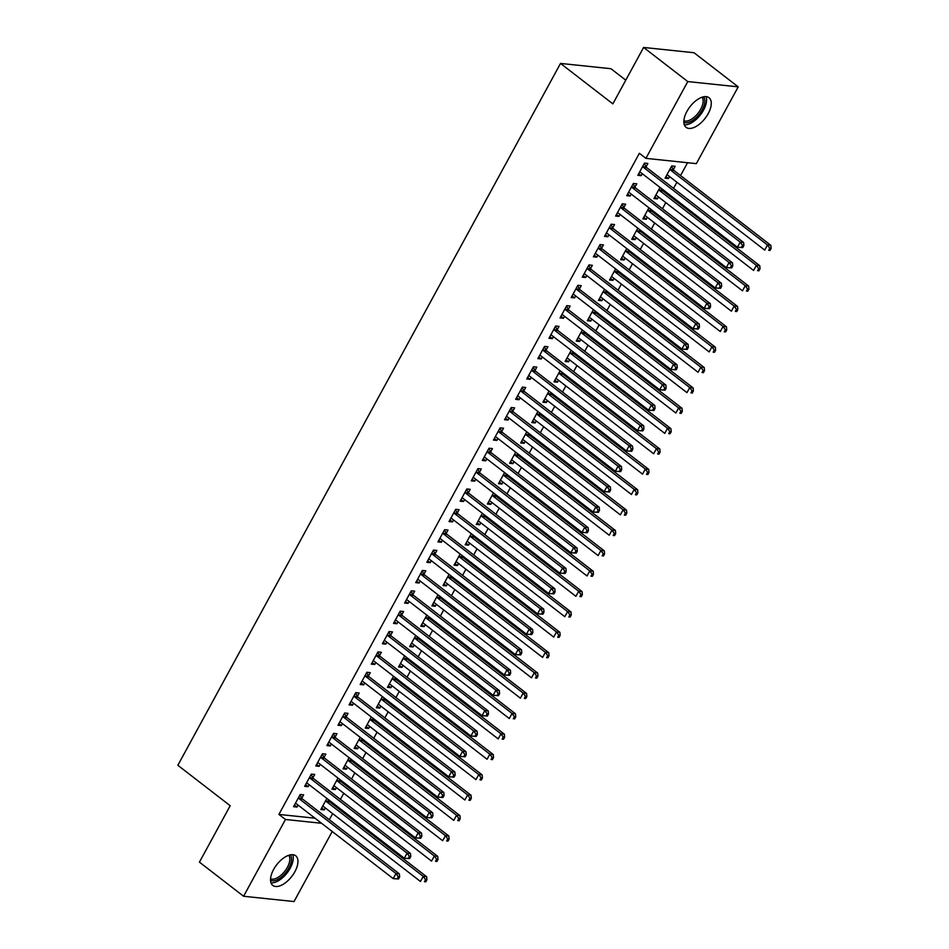 <?xml version="1.0" encoding="UTF-8"?>
<svg xmlns="http://www.w3.org/2000/svg" width="949" height="949" viewBox="0 0 949 949"><rect width="100%" height="100%" fill="white"/><g stroke="black" fill="none" stroke-linecap="round" stroke-linejoin="round"><path stroke-width="1.42" d="M273.609 869.486A18.731 9.537 -52.3 0 1 295.697 855.773A18.731 9.537 -52.3 0 1 294.878 871.716A18.731 9.537 -52.3 0 1 272.79 885.417A18.731 9.537 -52.3 0 1 273.609 869.486M686.922 111.413A18.731 9.537 -52.3 0 1 709.01 97.7A18.731 9.537 -52.3 0 1 708.191 113.643A18.731 9.537 -52.3 0 1 686.103 127.344A18.731 9.537 -52.3 0 1 686.922 111.413M329.267 819.699L332.66 813.637M336.302 806.935L336.776 806.069M340.43 799.378L343.763 793.269M347.405 786.567L347.88 785.701M351.533 779.01L354.867 772.901M358.52 766.199L358.983 765.345M362.637 758.642L365.97 752.533M369.624 745.843L370.086 744.977M373.74 738.275L377.073 732.165M380.727 725.475L381.201 724.609M384.843 717.907L388.177 711.797M391.83 705.107L392.305 704.241M395.947 697.539L399.28 691.43M402.934 684.739L403.408 683.873M407.05 677.183L410.383 671.062M414.037 664.371L414.511 663.505M418.165 656.815L421.498 650.694M425.14 644.003L425.615 643.137M429.268 636.447L432.602 630.326M436.243 623.635L436.718 622.769M440.372 616.079L443.705 609.958M447.347 603.267L447.821 602.401M451.475 595.711L454.808 589.59M458.462 582.9L458.925 582.034M462.578 575.343L465.912 569.222M469.565 562.532L470.028 561.666M473.681 554.975L477.015 548.854M480.668 542.164L481.143 541.298M484.785 534.607L488.118 528.486M491.772 521.796L492.246 520.93M495.888 514.239L499.221 508.118M502.875 501.428L503.35 500.562M506.991 493.871L510.325 487.75M513.978 481.06L514.453 480.194M518.095 473.504L521.44 467.382M525.082 460.692L525.556 459.826M529.21 453.136L532.543 447.026M536.185 440.324L536.659 439.458M540.313 432.768L543.647 426.659M547.288 419.956L547.763 419.09M551.416 412.4L554.75 406.291M558.403 399.588L558.866 398.722M562.52 392.032L565.853 385.923M569.507 379.22L569.969 378.366M573.623 371.664L576.956 365.555M580.61 358.864L581.085 357.998M584.726 351.296L588.06 345.187M591.713 338.496L592.188 337.63M595.83 330.928L599.163 324.819M602.817 318.129L603.291 317.263M606.933 310.56L610.266 304.451M613.92 297.761L614.394 296.895M618.036 290.204L621.381 284.083M625.023 277.393L625.498 276.527M629.151 269.836L632.485 263.715M636.127 257.025L636.601 256.159M640.255 249.468L643.588 243.347M647.23 236.657L647.704 235.791M651.358 229.1L654.691 222.979M658.345 216.289L658.808 215.423M662.461 208.733L665.795 202.612M669.448 195.921L669.911 195.055M673.565 188.365L676.898 182.244M680.552 175.553L687.551 162.718M329.339 819.711L335.863 824.8M332.221 831.502L294.024 901.55L243.596 896.259L285.459 819.485L321.557 823.269M625.771 80.167L610.942 68.708L560.515 63.429L177.854 765.285L230.192 805.725L199.432 862.143L243.596 896.259M560.515 63.429L612.852 103.868L643.612 47.45L694.039 52.741L738.203 86.857L696.341 163.643L645.913 158.353L687.776 81.567L738.203 86.857M340.537 780.031L340.205 780.624M336.409 787.587L335.341 789.544L331.936 789.188L337.998 778.073M312.945 777.765L314.748 774.467L311.343 774.111L304.676 786.33L308.081 786.697L309.149 784.728M362.743 739.295L362.411 739.888M358.615 746.851L357.548 748.82L354.143 748.453L360.205 737.337M335.151 737.029L336.954 733.731L333.55 733.375L326.883 745.606L330.288 745.961L331.367 743.992M384.95 698.559L384.63 699.152M380.834 706.115L379.754 708.084L376.35 707.729L382.411 696.602M357.37 696.305L359.161 693.007L355.756 692.64L349.09 704.87L352.506 705.226L353.574 703.256M407.157 657.823L406.836 658.416M403.04 665.379L401.973 667.349L398.556 666.993L404.63 655.866M379.576 655.569L381.368 652.271L377.963 651.916L371.308 664.134L374.713 664.49L375.78 662.521M429.375 617.087L429.043 617.692M425.247 624.644L424.179 626.613L420.775 626.257L426.836 615.13M401.783 614.833L403.586 611.536L400.17 611.18L393.515 623.398L396.919 623.754L397.987 621.785M451.582 576.351L451.249 576.956M447.454 583.908L446.386 585.877L442.981 585.521L449.043 574.394M423.989 574.098L425.793 570.8L422.388 570.444L415.721 582.662L419.126 583.018L420.193 581.061M473.788 535.616L473.456 536.221M469.672 543.184L468.592 545.141L465.188 544.785L471.25 533.658M446.208 533.362L447.999 530.064L444.595 529.708L437.928 541.926L441.332 542.282L442.412 540.325M495.995 494.88L495.675 495.485M491.879 502.448L490.811 504.405L487.395 504.049L493.468 492.922M468.415 492.626L470.206 489.328L466.801 488.972L460.135 501.191L463.551 501.547L464.619 499.589M518.201 454.156L517.881 454.749M514.085 461.712L513.018 463.67L509.613 463.314L515.675 452.199M490.621 451.89L492.424 448.592L489.008 448.236L482.353 460.455L485.758 460.811L486.825 458.853M540.42 413.42L540.088 414.013M536.292 420.976L535.224 422.934L531.82 422.578L537.881 411.463M512.828 411.154L514.631 407.856L511.226 407.501L504.56 419.719L507.964 420.075L509.032 418.118M562.627 372.684L562.294 373.277M558.498 380.241L557.431 382.198L554.026 381.842L560.088 370.727M535.034 370.418L536.837 367.121L533.433 366.765L526.766 378.983L530.171 379.351L531.25 377.382M584.833 331.948L584.513 332.541M580.717 339.505L579.637 341.474L576.233 341.106L582.295 329.991M557.253 329.683L559.044 326.397L555.639 326.029L548.973 338.259L552.389 338.615L553.457 336.646M607.04 291.213L606.719 291.806M602.923 298.769L601.856 300.738L598.439 300.382L604.513 289.255M579.459 288.959L581.251 285.661L577.846 285.305L571.191 297.523L574.596 297.879L575.663 295.91M629.258 250.477L628.926 251.07M625.13 258.033L624.062 260.002L620.658 259.646L626.72 248.519M601.666 248.223L603.469 244.925L600.053 244.569L593.398 256.788L596.802 257.143L597.87 255.174M651.465 209.741L651.133 210.346M647.337 217.297L646.269 219.266L642.864 218.911L648.926 207.784M623.873 207.487L625.676 204.189L622.271 203.833L615.604 216.052L619.009 216.408L620.077 214.438M673.339 169.61L675.142 166.312L671.738 165.956L665.071 178.175L668.476 178.531L669.555 176.561M646.091 166.751L647.882 163.453L644.478 163.098L637.811 175.316L641.216 175.672L642.295 173.714M645.913 158.353L639.365 153.299L278.911 814.42L315.021 818.204M634.976 187.119L636.779 183.821L633.374 183.465L626.708 195.684L630.112 196.04L631.192 194.082M662.568 189.373L662.236 189.978M658.44 196.929L657.372 198.899L653.968 198.543L660.029 187.416M612.769 227.855L614.572 224.557L611.168 224.201L604.501 236.42L607.906 236.775L608.973 234.806M640.361 230.109L640.029 230.714M636.233 237.665L635.166 239.634L631.761 239.278L637.823 228.151M590.563 268.591L592.366 265.293L588.949 264.937L582.295 277.155L585.699 277.511L586.767 275.542M618.143 270.845L617.823 271.438M614.027 278.401L612.959 280.37L609.555 280.014L615.616 268.887M568.356 309.315L570.147 306.029L566.743 305.661L560.076 317.891L563.492 318.247L564.56 316.278M595.936 311.58L595.616 312.174M591.82 319.137L590.753 321.106L587.336 320.738L593.41 309.623M546.149 350.051L547.941 346.753L544.536 346.397L537.869 358.627L541.274 358.983L542.354 357.014M573.73 352.316L573.398 352.909M569.614 359.873L568.534 361.83L565.13 361.474L571.191 350.359M523.931 390.786L525.734 387.489L522.33 387.133L515.663 399.351L519.067 399.719L520.135 397.75M551.523 393.052L551.191 393.645M547.395 400.608L546.327 402.566L542.923 402.21L548.985 391.095M501.724 431.522L503.528 428.224L500.111 427.869L493.456 440.087L496.861 440.443L497.928 438.485M529.317 433.788L528.984 434.381M525.188 441.344L524.121 443.302L520.716 442.946L526.778 431.831M479.518 472.258L481.309 468.96L477.905 468.604L471.25 480.823L474.654 481.179L475.722 479.221M507.098 474.524L506.778 475.117M502.982 482.08L501.914 484.037L498.498 483.682L504.571 472.555M457.311 512.994L459.102 509.696L455.698 509.34L449.031 521.559L452.448 521.914L453.515 519.957M484.892 515.248L484.571 515.853M480.775 522.816L479.696 524.773L476.291 524.417L482.353 513.29M435.093 553.73L436.896 550.432L433.491 550.076L426.825 562.294L430.229 562.65L431.309 560.693M462.685 555.984L462.353 556.588M458.557 563.54L457.489 565.509L454.085 565.153L460.146 554.026M412.886 594.465L414.689 591.168L411.285 590.812L404.618 603.03L408.023 603.386L409.09 601.429M440.478 596.719L440.146 597.324M436.35 604.276L435.283 606.245L431.878 605.889L437.94 594.762M390.68 635.201L392.483 631.904L389.066 631.548L382.411 643.766L385.816 644.122L386.884 642.153M418.26 637.455L417.94 638.06M414.144 645.012L413.076 646.981L409.671 646.625L415.733 635.498M368.473 675.937L370.264 672.639L366.86 672.283L360.193 684.502L363.609 684.858L364.677 682.889M396.053 678.191L395.733 678.784M391.937 685.747L390.869 687.717L387.453 687.361L393.527 676.234M346.266 716.661L348.058 713.375L344.653 713.007L337.986 725.238L341.391 725.594L342.47 723.624M373.847 718.927L373.515 719.52M369.73 726.483L368.651 728.452L365.246 728.085L371.308 716.97M324.048 757.397L325.851 754.099L322.446 753.743L315.78 765.962L319.184 766.329L320.252 764.36M351.64 759.663L351.308 760.256M347.512 767.219L346.444 769.176L343.04 768.82L349.102 757.705M301.841 798.133L303.644 794.835L300.228 794.479L293.573 806.697L296.978 807.065L298.045 805.096M329.433 800.398L329.101 800.992M325.305 807.955L324.238 809.912L320.833 809.556L326.895 798.441M643.612 47.45L687.776 81.567M278.911 814.42L285.459 819.485M638.689 173.714L641.216 175.672M665.949 176.573L668.476 178.531M627.586 194.082L630.112 196.04M654.846 196.941L657.372 198.899M616.482 214.45L619.009 216.408M643.73 217.309L646.269 219.266M605.367 234.818L607.906 236.775M632.627 237.677L635.166 239.634M594.264 255.186L596.802 257.143M621.524 258.045L624.062 260.002M583.161 275.554L585.699 277.511M610.421 278.413L612.959 280.37M572.057 295.922L574.596 297.879M599.317 298.781L601.856 300.738M560.954 316.29L563.492 318.247M588.214 319.149L590.753 321.106M549.851 336.658L552.389 338.615M577.111 339.505L579.637 341.474M538.747 357.026L541.274 358.983M566.007 359.873L568.534 361.83M527.644 377.382L530.171 379.351M554.904 380.241L557.431 382.198M516.541 397.75L519.067 399.719M543.789 400.608L546.327 402.566M505.426 418.118L507.964 420.075M532.686 420.976L535.224 422.934M494.322 438.485L496.861 440.443M521.582 441.344L524.121 443.302M483.219 458.853L485.758 460.811M510.479 461.712L513.018 463.67M472.116 479.221L474.654 481.179M499.376 482.08L501.914 484.037M461.012 499.589L463.551 501.547M488.272 502.448L490.811 504.405M449.909 519.957L452.448 521.914M477.169 522.816L479.696 524.773M438.806 540.325L441.332 542.282M466.066 543.184L468.592 545.141M427.702 560.693L430.229 562.65M454.962 563.552L457.489 565.509M416.599 581.061L419.126 583.018M443.847 583.92L446.386 585.877M405.484 601.429L408.023 603.386M432.744 604.288L435.283 606.245M394.381 621.797L396.919 623.754M421.641 624.656L424.179 626.613M383.277 642.165L385.816 644.122M410.537 645.023L413.076 646.981M372.174 662.532L374.713 664.49M399.434 665.391L401.973 667.349M361.071 682.9L363.609 684.858M388.331 685.759L390.869 687.717M349.967 703.268L352.506 705.226M377.228 706.127L379.754 708.084M338.864 723.636L341.391 725.594M366.124 726.483L368.651 728.452M327.761 744.004L330.288 745.961M355.021 746.851L357.548 748.82M316.658 764.372L319.184 766.329M343.906 767.219L346.444 769.176M305.542 784.728L308.081 786.697M332.802 787.587L335.341 789.544M294.439 805.096L296.978 807.065M321.699 807.955L324.238 809.912M742.782 247.594L743.886 245.554L742.521 245.411L741.418 247.452L742.782 247.594L737.432 247.226L640.611 172.41A2.396 1.969 -84 0 0 639.911 172.089L639.614 172.018M741.418 247.452L737.432 247.226L740.208 242.137L743.613 242.493L646.791 167.676A2.396 1.969 -84 0 1 646.257 167.06L644.241 163.525M642.675 166.395L642.853 166.692A2.396 1.969 -84 0 0 643.386 167.321L740.208 242.137L742.521 245.411M743.886 245.554L743.613 242.493M666.874 174.877L667.171 174.936A2.396 1.969 96 0 1 667.871 175.268L764.692 250.085L767.468 244.984L770.873 245.352L674.051 170.535A2.396 1.969 96 0 1 673.517 169.907L671.501 166.383M769.781 248.27L768.678 250.299L770.03 250.441L771.146 248.413L769.781 248.27L767.468 244.984L670.646 170.179A2.396 1.969 96 0 1 670.113 169.551L669.935 169.254M770.03 250.441L768.678 250.299M770.873 245.352L771.146 248.413M731.667 267.962L732.782 265.922L731.418 265.779L730.315 267.82L731.667 267.962L726.329 267.594L629.507 192.777A2.396 1.969 -84 0 0 628.807 192.457L628.511 192.386M730.315 267.82L726.329 267.594L729.105 262.505L732.509 262.861L635.688 188.044A2.396 1.969 -84 0 1 635.154 187.428L633.137 183.892M631.571 186.763L631.749 187.06A2.396 1.969 -84 0 0 632.283 187.688L729.105 262.505L731.418 265.779M732.782 265.922L732.509 262.861M720.564 288.33L721.679 286.29L720.315 286.147L719.2 288.176L720.564 288.33L715.226 287.962L618.404 213.145A2.396 1.969 -84 0 0 617.704 212.813L617.408 212.754M719.2 288.176L715.226 287.962L718.002 282.861L721.406 283.229L624.584 208.412A2.396 1.969 -84 0 1 624.051 207.795L622.034 204.26M620.468 207.131L620.646 207.428A2.396 1.969 -84 0 0 621.18 208.056L718.002 282.861L720.315 286.147M721.679 286.29L721.406 283.229M655.771 195.245L656.067 195.304A2.396 1.969 96 0 1 656.767 195.636L753.589 270.453L756.365 265.352L759.769 265.72L662.948 190.903A2.396 1.969 96 0 1 662.414 190.275L661.37 188.46M758.678 268.638L757.563 270.667L758.927 270.809L760.042 268.781L758.678 268.638L756.365 265.352L659.543 190.535A2.396 1.969 96 0 1 659.009 189.919L658.831 189.622M758.927 270.809L757.563 270.667M759.769 265.72L760.042 268.781M644.656 215.613L644.964 215.672A2.396 1.969 96 0 1 645.652 216.004L742.486 290.821L745.262 285.72L748.666 286.076L651.844 211.271A2.396 1.969 96 0 1 651.311 210.642L650.267 208.816M747.575 289.006L746.46 291.035L747.824 291.177L748.939 289.148L747.575 289.006L745.262 285.72L648.428 210.903A2.396 1.969 96 0 1 647.906 210.287L647.728 209.978M747.824 291.177L746.46 291.035M748.666 286.076L748.939 289.148M703.553 96.81A16.204 8.244 -52.3 0 1 704.063 97.557A16.204 8.244 -52.3 0 1 698.962 114.71A16.204 8.244 -52.3 0 1 683.861 122.291M683.873 120.748A15.006 7.639 127.7 0 0 697.812 113.524A15.006 7.639 127.7 0 0 702.426 97.783A15.006 7.639 127.7 0 0 702.058 97.213M684.312 124.77A18.612 9.466 127.7 0 0 700.469 114.782A18.612 9.466 127.7 0 0 706.056 96.62M290.24 854.871A16.204 8.244 -52.3 0 1 290.75 855.63A16.204 8.244 -52.3 0 1 285.649 872.783A16.204 8.244 -52.3 0 1 270.548 880.364M270.56 878.821A15.006 7.639 127.7 0 0 284.498 871.597A15.006 7.639 127.7 0 0 289.113 855.844A15.006 7.639 127.7 0 0 288.745 855.286M270.999 882.831A18.612 9.466 127.7 0 0 287.156 872.855A18.612 9.466 127.7 0 0 292.743 854.693M709.461 308.686L710.576 306.657L709.211 306.515L708.096 308.544L709.461 308.686L704.122 308.33L607.289 233.513A2.396 1.969 -84 0 0 606.601 233.181L606.292 233.122M708.096 308.544L704.122 308.33L706.898 303.229L710.303 303.597L613.481 228.78A2.396 1.969 -84 0 1 612.947 228.151L610.931 224.628M609.365 227.499L609.543 227.796A2.396 1.969 -84 0 0 610.065 228.424L706.898 303.229L709.211 306.515M710.576 306.657L710.303 303.597M698.357 329.054L699.472 327.025L698.108 326.883L696.993 328.912L698.357 329.054L693.019 328.698L596.186 253.881A2.396 1.969 -84 0 0 595.498 253.549L595.189 253.49M696.993 328.912L693.019 328.698L695.795 323.597L699.199 323.953L602.378 249.148A2.396 1.969 -84 0 1 601.844 248.519L599.827 244.984M598.261 247.867L598.439 248.163A2.396 1.969 -84 0 0 598.961 248.78L695.795 323.597L698.108 326.883M699.472 327.025L699.199 323.953M633.552 235.981L633.861 236.04A2.396 1.969 96 0 1 634.549 236.372L731.382 311.189L734.158 306.088L737.563 306.444L640.741 231.627A2.396 1.969 96 0 1 640.207 231.01L639.163 229.183M736.471 309.374L735.356 311.402L736.721 311.545L737.836 309.516L736.471 309.374L734.158 306.088L637.325 231.271A2.396 1.969 96 0 1 636.803 230.654L636.625 230.346M736.721 311.545L735.356 311.402M737.563 306.444L737.836 309.516M622.449 256.349L622.758 256.408A2.396 1.969 96 0 1 623.446 256.74L720.279 331.545L723.055 326.456L726.459 326.812L629.626 251.995A2.396 1.969 96 0 1 629.104 251.378L628.06 249.551M725.368 329.742L724.253 331.77L725.617 331.913L726.732 329.884L725.368 329.742L723.055 326.456L626.221 251.639A2.396 1.969 96 0 1 625.699 251.022L625.521 250.714M725.617 331.913L724.253 331.77M726.459 326.812L726.732 329.884M687.254 349.422L688.369 347.393L687.005 347.251L685.89 349.279L687.254 349.422L681.916 349.066L585.082 274.249A2.396 1.969 -84 0 0 584.394 273.917L584.086 273.858M685.89 349.279L681.916 349.066L684.692 343.965L688.096 344.321L591.263 269.516A2.396 1.969 -84 0 1 590.741 268.887L588.724 265.352M587.158 268.223L587.336 268.531A2.396 1.969 -84 0 0 587.858 269.148L684.692 343.965L687.005 347.251M688.369 347.393L688.096 344.321M611.346 276.717L611.654 276.776A2.396 1.969 96 0 1 612.342 277.108L709.164 351.913L711.94 346.824L715.356 347.18L618.523 272.363A2.396 1.969 96 0 1 618.001 271.746L616.957 269.919M714.265 350.098L713.15 352.138L714.514 352.281L715.629 350.252L714.265 350.098L711.94 346.824L615.118 272.007A2.396 1.969 96 0 1 614.584 271.39L614.418 271.082M714.514 352.281L713.15 352.138M715.356 347.18L715.629 350.252M676.151 369.79L677.266 367.761L675.902 367.619L674.786 369.647L676.151 369.79L670.801 369.434L573.979 294.617A2.396 1.969 -84 0 0 573.291 294.285L572.982 294.226M674.786 369.647L670.801 369.434L673.576 364.333L676.993 364.689L580.159 289.872A2.396 1.969 -84 0 1 579.637 289.255L577.621 285.72M576.055 288.591L576.221 288.899A2.396 1.969 -84 0 0 576.755 289.516L673.576 364.333L675.902 367.619M677.266 367.761L676.993 364.689M600.243 297.084L600.551 297.144A2.396 1.969 96 0 1 601.239 297.464L698.061 372.281L700.837 367.192L704.253 367.548L607.419 292.731A2.396 1.969 96 0 1 606.897 292.114L605.853 290.287M703.162 370.466L702.046 372.506L703.411 372.649L704.514 370.608L703.162 370.466L700.837 367.192L604.015 292.375A2.396 1.969 96 0 1 603.481 291.758L603.315 291.45M703.411 372.649L702.046 372.506M704.253 367.548L704.514 370.608M665.047 390.158L666.151 388.129L664.798 387.987L663.683 390.015L665.047 390.158L659.697 389.79L562.876 314.985A2.396 1.969 -84 0 0 562.188 314.653L561.879 314.594M663.683 390.015L659.697 389.79L662.473 384.701L665.89 385.057L569.056 310.24A2.396 1.969 -84 0 1 568.534 309.623L566.517 306.088M564.952 308.959L565.118 309.267A2.396 1.969 -84 0 0 565.651 309.884L662.473 384.701L664.798 387.987M666.151 388.129L665.89 385.057M653.944 410.526L655.047 408.497L653.683 408.343L652.58 410.383L653.944 410.526L648.594 410.158L551.772 335.353A2.396 1.969 -84 0 0 551.084 335.021L550.776 334.961M652.58 410.383L648.594 410.158L651.37 405.069L654.774 405.425L557.953 330.608A2.396 1.969 -84 0 1 557.419 329.991L555.402 326.456M553.836 329.327L554.014 329.635A2.396 1.969 -84 0 0 554.548 330.252L651.37 405.069L653.683 408.343M655.047 408.497L654.774 405.425M642.841 430.893L643.944 428.853L642.58 428.711L641.477 430.751L642.841 430.893L637.491 430.526L540.669 355.709A2.396 1.969 -84 0 0 539.969 355.389L539.673 355.329M641.477 430.751L637.491 430.526L640.267 425.437L643.671 425.793L546.849 350.976A2.396 1.969 -84 0 1 546.316 350.359L544.299 346.824M542.733 349.695L542.911 350.003A2.396 1.969 -84 0 0 543.445 350.62L640.267 425.437L642.58 428.711M643.944 428.853L643.671 425.793M631.726 451.261L632.841 449.221L631.476 449.079L630.373 451.119L631.726 451.261L626.387 450.894L529.566 376.077A2.396 1.969 -84 0 0 528.866 375.757L528.569 375.697M630.373 451.119L626.387 450.894L629.163 445.805L632.568 446.16L535.746 371.344A2.396 1.969 -84 0 1 535.212 370.727L533.196 367.192M531.63 370.063L531.808 370.371A2.396 1.969 -84 0 0 532.342 370.988L629.163 445.805L631.476 449.079M632.841 449.221L632.568 446.16M620.622 471.629L621.737 469.589L620.373 469.447L619.258 471.487L620.622 471.629L615.284 471.262L518.462 396.445A2.396 1.969 -84 0 0 517.763 396.124L517.466 396.065M619.258 471.487L615.284 471.262L618.06 466.173L621.465 466.528L524.643 391.712A2.396 1.969 -84 0 1 524.109 391.095L522.092 387.56M520.527 390.43L520.704 390.739A2.396 1.969 -84 0 0 521.238 391.356L618.06 466.173L620.373 469.447M621.737 469.589L621.465 466.528M609.519 491.997L610.634 489.957L609.27 489.814L608.155 491.855L609.519 491.997L604.181 491.629L507.347 416.813A2.396 1.969 -84 0 0 506.659 416.492L506.351 416.421M608.155 491.855L604.181 491.629L606.957 486.54L610.361 486.896L513.539 412.08A2.396 1.969 -84 0 1 513.006 411.463L510.989 407.928M509.423 410.798L509.601 411.107A2.396 1.969 -84 0 0 510.123 411.724L606.957 486.54L609.27 489.814M610.634 489.957L610.361 486.896M598.416 512.365L599.531 510.325L598.167 510.182L597.051 512.223L598.416 512.365L593.078 511.997L496.244 437.181A2.396 1.969 -84 0 0 495.556 436.86L495.248 436.789M597.051 512.223L593.078 511.997L595.853 506.908L599.258 507.264L502.436 432.447A2.396 1.969 -84 0 1 501.902 431.831L499.886 428.296M498.32 431.166L498.498 431.475A2.396 1.969 -84 0 0 499.02 432.092L595.853 506.908L598.167 510.182M599.531 510.325L599.258 507.264M587.312 532.733L588.427 530.693L587.063 530.55L585.948 532.591L587.312 532.733L581.974 532.365L485.141 457.548A2.396 1.969 -84 0 0 484.453 457.228L484.144 457.157M585.948 532.591L581.974 532.365L584.75 527.276L588.155 527.632L491.321 452.815A2.396 1.969 -84 0 1 490.799 452.199L488.782 448.663M487.217 451.534L487.395 451.843A2.396 1.969 -84 0 0 487.916 452.459L584.75 527.276L587.063 530.55M588.427 530.693L588.155 527.632M576.209 553.101L577.324 551.061L575.96 550.918L574.845 552.959L576.209 553.101L570.859 552.733L474.037 477.916A2.396 1.969 -84 0 0 473.349 477.596L473.041 477.525M574.845 552.959L570.859 552.733L573.635 547.644L577.051 548L480.218 473.183A2.396 1.969 -84 0 1 479.696 472.566L477.679 469.031M476.113 471.902L476.279 472.211A2.396 1.969 -84 0 0 476.813 472.827L573.635 547.644L575.96 550.918M577.324 551.061L577.051 548M565.106 573.469L566.209 571.428L564.857 571.286L563.742 573.326L565.106 573.469L559.756 573.101L462.934 498.284A2.396 1.969 -84 0 0 462.246 497.964L461.938 497.893M563.742 573.326L559.756 573.101L562.532 568.012L565.948 568.368L469.114 493.551A2.396 1.969 -84 0 1 468.592 492.934L466.576 489.399M465.01 492.27L465.176 492.578A2.396 1.969 -84 0 0 465.71 493.195L562.532 568.012L564.857 571.286M566.209 571.428L565.948 568.368M554.002 593.837L555.106 591.796L553.741 591.654L552.638 593.694L554.002 593.837L548.652 593.469L451.831 518.652A2.396 1.969 -84 0 0 451.143 518.332L450.834 518.261M552.638 593.694L548.652 593.469L551.428 588.38L554.833 588.736L458.011 513.919A2.396 1.969 -84 0 1 457.477 513.302L455.461 509.767M453.895 512.638L454.073 512.946A2.396 1.969 -84 0 0 454.607 513.563L551.428 588.38L553.741 591.654M555.106 591.796L554.833 588.736M542.899 614.205L544.002 612.164L542.638 612.022L541.535 614.062L542.899 614.205L537.549 613.837L440.727 539.02A2.396 1.969 -84 0 0 440.039 538.7L439.731 538.629M541.535 614.062L537.549 613.837L540.325 608.748L543.73 609.104L446.908 534.287A2.396 1.969 -84 0 1 446.374 533.67L444.357 530.135M442.792 533.006L442.969 533.314A2.396 1.969 -84 0 0 443.503 533.931L540.325 608.748L542.638 612.022M544.002 612.164L543.73 609.104M531.784 634.573L532.899 632.532L531.535 632.39L530.432 634.43L531.784 634.573L526.446 634.205L429.624 559.388A2.396 1.969 -84 0 0 428.924 559.068L428.628 558.997M530.432 634.43L526.446 634.205L529.222 629.116L532.626 629.472L435.805 554.655A2.396 1.969 -84 0 1 435.271 554.038L433.254 550.503M431.688 553.374L431.866 553.682A2.396 1.969 -84 0 0 432.4 554.299L529.222 629.116L531.535 632.39M532.899 632.532L532.626 629.472M520.681 654.94L521.796 652.9L520.432 652.758L519.317 654.798L520.681 654.94L515.343 654.573L418.521 579.756A2.396 1.969 -84 0 0 417.821 579.436L417.524 579.365M519.317 654.798L515.343 654.573L518.118 649.484L521.523 649.84L424.701 575.023A2.396 1.969 -84 0 1 424.167 574.406L422.151 570.871M420.585 573.742L420.763 574.038A2.396 1.969 -84 0 0 421.297 574.667L518.118 649.484L520.432 652.758M521.796 652.9L521.523 649.84M509.577 675.308L510.692 673.268L509.328 673.126L508.213 675.166L509.577 675.308L504.239 674.941L407.406 600.124A2.396 1.969 -84 0 0 406.718 599.792L406.409 599.732M508.213 675.166L504.239 674.941L507.015 669.852L510.42 670.208L413.598 595.391A2.396 1.969 -84 0 1 413.064 594.774L411.047 591.239M409.482 594.11L409.66 594.406A2.396 1.969 -84 0 0 410.182 595.035L507.015 669.852L509.328 673.126M510.692 673.268L510.42 670.208M498.474 695.676L499.589 693.636L498.225 693.494L497.11 695.522L498.474 695.676L493.136 695.309L396.302 620.492A2.396 1.969 -84 0 0 395.614 620.16L395.306 620.1M497.11 695.522L493.136 695.309L495.912 690.208L499.316 690.575L402.495 615.759A2.396 1.969 -84 0 1 401.961 615.13L399.944 611.607M398.378 614.477L398.556 614.774A2.396 1.969 -84 0 0 399.078 615.403L495.912 690.208L498.225 693.494M499.589 693.636L499.316 690.575M487.371 716.032L488.486 714.004L487.122 713.862L486.007 715.89L487.371 716.032L482.033 715.676L385.199 640.86A2.396 1.969 -84 0 0 384.511 640.528L384.203 640.468M486.007 715.89L482.033 715.676L484.809 710.576L488.213 710.943L391.379 636.127A2.396 1.969 -84 0 1 390.858 635.498L388.841 631.975M387.275 634.845L387.453 635.142A2.396 1.969 -84 0 0 387.975 635.771L484.809 710.576L487.122 713.862M488.486 714.004L488.213 710.943M476.268 736.4L477.383 734.372L476.018 734.229L474.903 736.258L476.268 736.4L470.918 736.044L374.096 661.228A2.396 1.969 -84 0 0 373.408 660.895L373.099 660.836M474.903 736.258L470.918 736.044L473.693 730.944L477.11 731.299L380.276 656.494A2.396 1.969 -84 0 1 379.754 655.866L377.738 652.331M376.172 655.213L376.338 655.51A2.396 1.969 -84 0 0 376.872 656.127L473.693 730.944L476.018 734.229M477.383 734.372L477.11 731.299M465.164 756.768L466.267 754.74L464.915 754.597L463.8 756.626L465.164 756.768L459.814 756.412L362.993 681.596A2.396 1.969 -84 0 0 362.304 681.263L361.996 681.204M463.8 756.626L459.814 756.412L462.59 751.311L466.006 751.667L369.173 676.862A2.396 1.969 -84 0 1 368.651 676.234L366.634 672.699M365.068 675.569L365.235 675.878A2.396 1.969 -84 0 0 365.768 676.495L462.59 751.311L464.915 754.597M466.267 754.74L466.006 751.667M454.061 777.136L455.164 775.108L453.8 774.965L452.697 776.994L454.061 777.136L448.711 776.768L351.889 701.963A2.396 1.969 -84 0 0 351.201 701.631L350.893 701.572M452.697 776.994L448.711 776.768L451.487 771.679L454.891 772.035L358.07 697.218A2.396 1.969 -84 0 1 357.536 696.602L355.519 693.067M353.953 695.937L354.131 696.246A2.396 1.969 -84 0 0 354.665 696.863L451.487 771.679L453.8 774.965M455.164 775.108L454.891 772.035M442.958 797.504L444.061 795.476L442.697 795.333L441.593 797.362L442.958 797.504L437.608 797.136L340.786 722.331A2.396 1.969 -84 0 0 340.098 721.999L339.789 721.94M441.593 797.362L437.608 797.136L440.383 792.047L443.788 792.403L346.966 717.586A2.396 1.969 -84 0 1 346.432 716.97L344.416 713.434M342.85 716.305L343.028 716.614A2.396 1.969 -84 0 0 343.562 717.23L440.383 792.047L442.697 795.333M444.061 795.476L443.788 792.403M589.139 317.452L589.448 317.512A2.396 1.969 96 0 1 590.136 317.832L686.957 392.649L689.733 387.56L693.138 387.916L596.316 313.099A2.396 1.969 96 0 1 595.782 312.482L594.75 310.655M692.046 390.834L690.943 392.874L692.307 393.016L693.411 390.976L692.046 390.834L689.733 387.56L592.911 312.743A2.396 1.969 96 0 1 592.378 312.126L592.2 311.818M692.307 393.016L690.943 392.874M693.138 387.916L693.411 390.976M578.036 337.82L578.344 337.88A2.396 1.969 96 0 1 579.032 338.2L675.854 413.017L678.63 407.928L682.034 408.284L585.213 333.467A2.396 1.969 96 0 1 584.679 332.85L583.647 331.023M680.943 411.202L679.84 413.242L681.204 413.384L682.307 411.344L680.943 411.202L678.63 407.928L581.808 333.111A2.396 1.969 96 0 1 581.274 332.494L581.096 332.186M681.204 413.384L679.84 413.242M682.034 408.284L682.307 411.344M566.933 358.176L567.229 358.248A2.396 1.969 96 0 1 567.929 358.568L664.751 433.385L667.527 428.296L670.931 428.651L574.109 353.835A2.396 1.969 96 0 1 573.576 353.218L572.532 351.391M669.84 431.57L668.737 433.61L670.089 433.752L671.204 431.712L669.84 431.57L667.527 428.296L570.705 353.479A2.396 1.969 96 0 1 570.171 352.862L569.993 352.553M670.089 433.752L668.737 433.61M670.931 428.651L671.204 431.712M555.829 378.544L556.126 378.615A2.396 1.969 96 0 1 556.826 378.936L653.647 453.752L656.423 448.663L659.828 449.019L563.006 374.203A2.396 1.969 96 0 1 562.472 373.586L561.428 371.759M658.736 451.938L657.621 453.978L658.986 454.12L660.101 452.08L658.736 451.938L656.423 448.663L559.602 373.847A2.396 1.969 96 0 1 559.068 373.23L558.89 372.921M658.986 454.12L657.621 453.978M659.828 449.019L660.101 452.08M544.714 398.912L545.023 398.983A2.396 1.969 96 0 1 545.711 399.304L642.544 474.12L645.32 469.031L648.725 469.387L551.903 394.57A2.396 1.969 96 0 1 551.369 393.954L550.325 392.127M647.633 472.305L646.518 474.346L647.882 474.488L648.997 472.448L647.633 472.305L645.32 469.031L548.486 394.215A2.396 1.969 96 0 1 547.964 393.598L547.787 393.289M647.882 474.488L646.518 474.346M648.725 469.387L648.997 472.448M533.611 419.28L533.919 419.351A2.396 1.969 96 0 1 534.607 419.672L631.441 494.488L634.217 489.399L637.621 489.755L540.8 414.938A2.396 1.969 96 0 1 540.266 414.322L539.222 412.495M636.53 492.673L635.415 494.714L636.779 494.856L637.894 492.816L636.53 492.673L634.217 489.399L537.383 414.583A2.396 1.969 96 0 1 536.861 413.966L536.683 413.657M636.779 494.856L635.415 494.714M637.621 489.755L637.894 492.816M522.508 439.648L522.816 439.719A2.396 1.969 96 0 1 523.504 440.039L620.338 514.856L623.113 509.767L626.518 510.123L529.684 435.306A2.396 1.969 96 0 1 529.162 434.689L528.119 432.863M625.427 513.041L624.312 515.082L625.676 515.224L626.791 513.184L625.427 513.041L623.113 509.767L526.28 434.95A2.396 1.969 96 0 1 525.758 434.334L525.58 434.025M625.676 515.224L624.312 515.082M626.518 510.123L626.791 513.184M511.404 460.016L511.713 460.087A2.396 1.969 96 0 1 512.401 460.407L609.222 535.224L611.998 530.135L615.415 530.491L518.581 455.674A2.396 1.969 96 0 1 518.059 455.057L517.015 453.231M614.323 533.409L613.208 535.45L614.572 535.592L615.687 533.552L614.323 533.409L611.998 530.135L515.177 455.318A2.396 1.969 96 0 1 514.643 454.701L514.477 454.393M614.572 535.592L613.208 535.45M615.415 530.491L615.687 533.552M500.301 480.384L500.609 480.455A2.396 1.969 96 0 1 501.297 480.775L598.119 555.592L600.895 550.503L604.311 550.859L507.478 476.042A2.396 1.969 96 0 1 506.956 475.425L505.912 473.598M603.22 553.777L602.105 555.817L603.469 555.96L604.572 553.919L603.22 553.777L600.895 550.503L504.073 475.686A2.396 1.969 96 0 1 503.539 475.069L503.373 474.761M603.469 555.96L602.105 555.817M604.311 550.859L604.572 553.919M489.198 500.752L489.506 500.823A2.396 1.969 96 0 1 490.194 501.143L587.016 575.96L589.792 570.871L593.196 571.227L496.374 496.41A2.396 1.969 96 0 1 495.841 495.793L494.809 493.966M592.105 574.145L591.002 576.185L592.366 576.328L593.469 574.287L592.105 574.145L589.792 570.871L492.97 496.054A2.396 1.969 96 0 1 492.436 495.437L492.258 495.129M592.366 576.328L591.002 576.185M593.196 571.227L593.469 574.287M478.094 521.12L478.403 521.191A2.396 1.969 96 0 1 479.091 521.511L575.913 596.328L578.688 591.239L582.093 591.595L485.271 516.778A2.396 1.969 96 0 1 484.737 516.161L483.705 514.334M581.002 594.513L579.898 596.553L581.263 596.696L582.366 594.655L581.002 594.513L578.688 591.239L481.867 516.422A2.396 1.969 96 0 1 481.333 515.793L481.155 515.497M581.263 596.696L579.898 596.553M582.093 591.595L582.366 594.655M466.991 541.488L467.288 541.547A2.396 1.969 96 0 1 467.987 541.879L564.809 616.696L567.585 611.607L570.99 611.963L474.168 537.146A2.396 1.969 96 0 1 473.634 536.529L472.59 534.702M569.898 614.881L568.795 616.921L570.147 617.064L571.262 615.023L569.898 614.881L567.585 611.607L470.763 536.79A2.396 1.969 96 0 1 470.229 536.161L470.052 535.865M570.147 617.064L568.795 616.921M570.99 611.963L571.262 615.023M455.888 561.855L456.184 561.915A2.396 1.969 96 0 1 456.884 562.247L553.706 637.064L556.482 631.963L559.886 632.331L463.065 557.514A2.396 1.969 96 0 1 462.531 556.885L461.487 555.07M558.795 635.249L557.68 637.277L559.044 637.431L560.159 635.391L558.795 635.249L556.482 631.963L459.66 557.158A2.396 1.969 96 0 1 459.126 556.529L458.948 556.233M559.044 637.431L557.68 637.277M559.886 632.331L560.159 635.391M444.773 582.223L445.081 582.283A2.396 1.969 96 0 1 445.769 582.615L542.603 657.432L545.378 652.331L548.783 652.698L451.961 577.882A2.396 1.969 96 0 1 451.427 577.253L450.384 575.438M547.692 655.617L546.577 657.645L547.941 657.787L549.056 655.759L547.692 655.617L545.378 652.331L448.545 577.526A2.396 1.969 96 0 1 448.023 576.897L447.845 576.601M547.941 657.787L546.577 657.645M548.783 652.698L549.056 655.759M433.669 602.591L433.978 602.651A2.396 1.969 96 0 1 434.666 602.983L531.499 677.8L534.275 672.699L537.68 673.055L440.858 598.25A2.396 1.969 96 0 1 440.324 597.621L439.28 595.806M536.588 675.985L535.473 678.013L536.837 678.155L537.953 676.127L536.588 675.985L534.275 672.699L437.442 597.882A2.396 1.969 96 0 1 436.92 597.265L436.742 596.968M536.837 678.155L535.473 678.013M537.68 673.055L537.953 676.127M422.566 622.959L422.874 623.019A2.396 1.969 96 0 1 423.562 623.351L520.396 698.167L523.172 693.067L526.576 693.422L429.743 618.618A2.396 1.969 96 0 1 429.221 617.989L428.177 616.162M525.485 696.352L524.37 698.381L525.734 698.523L526.849 696.495L525.485 696.352L523.172 693.067L426.338 618.25A2.396 1.969 96 0 1 425.816 617.633L425.638 617.324M525.734 698.523L524.37 698.381M526.576 693.422L526.849 696.495M411.463 643.327L411.771 643.386A2.396 1.969 96 0 1 412.459 643.719L509.281 718.535L512.057 713.434L515.473 713.79L418.639 638.974A2.396 1.969 96 0 1 418.118 638.357L417.074 636.53M514.382 716.72L513.267 718.749L514.631 718.891L515.746 716.863L514.382 716.72L512.057 713.434L415.235 638.618A2.396 1.969 96 0 1 414.701 638.001L414.535 637.692M514.631 718.891L513.267 718.749M515.473 713.79L515.746 716.863M400.359 663.695L400.668 663.754A2.396 1.969 96 0 1 401.356 664.086L498.178 738.891L500.953 733.802L504.37 734.158L407.536 659.341A2.396 1.969 96 0 1 407.014 658.725L405.97 656.898M503.278 737.088L502.163 739.117L503.528 739.259L504.631 737.231L503.278 737.088L500.953 733.802L404.132 658.986A2.396 1.969 96 0 1 403.598 658.369L403.432 658.06M503.528 739.259L502.163 739.117M504.37 734.158L504.631 737.231M389.256 684.063L389.565 684.122A2.396 1.969 96 0 1 390.253 684.443L487.074 759.259L489.85 754.17L493.255 754.526L396.433 679.709A2.396 1.969 96 0 1 395.899 679.093L394.867 677.266M492.163 757.444L491.06 759.485L492.424 759.627L493.527 757.599L492.163 757.444L489.85 754.17L393.028 679.354A2.396 1.969 96 0 1 392.495 678.737L392.317 678.428M492.424 759.627L491.06 759.485M493.255 754.526L493.527 757.599M378.153 704.431L378.461 704.49A2.396 1.969 96 0 1 379.149 704.81L475.971 779.627L478.747 774.538L482.151 774.894L385.33 700.077A2.396 1.969 96 0 1 384.796 699.46L383.764 697.634M481.06 777.812L479.957 779.853L481.321 779.995L482.424 777.955L481.06 777.812L478.747 774.538L381.925 699.721A2.396 1.969 96 0 1 381.391 699.105L381.213 698.796M481.321 779.995L479.957 779.853M482.151 774.894L482.424 777.955M367.049 724.799L367.346 724.858A2.396 1.969 96 0 1 368.046 725.178L464.868 799.995L467.643 794.906L471.048 795.262L374.226 720.445A2.396 1.969 96 0 1 373.692 719.828L372.649 718.002M469.957 798.18L468.853 800.221L470.206 800.363L471.321 798.323L469.957 798.18L467.643 794.906L370.822 720.089A2.396 1.969 96 0 1 370.288 719.472L370.11 719.164M470.206 800.363L468.853 800.221M471.048 795.262L471.321 798.323M431.842 817.872L432.958 815.832L431.593 815.689L430.49 817.73L431.842 817.872L426.504 817.504L329.683 742.687A2.396 1.969 -84 0 0 328.983 742.367L328.686 742.308M430.49 817.73L426.504 817.504L429.28 812.415L432.685 812.771L335.863 737.954A2.396 1.969 -84 0 1 335.329 737.337L333.313 733.802M331.747 736.673L331.925 736.982A2.396 1.969 -84 0 0 332.458 737.598L429.28 812.415L431.593 815.689M432.958 815.832L432.685 812.771M355.946 745.155L356.243 745.226A2.396 1.969 96 0 1 356.943 745.546L453.764 820.363L456.54 815.274L459.945 815.63L363.123 740.813A2.396 1.969 96 0 1 362.589 740.196L361.545 738.369M458.853 818.548L457.738 820.588L459.102 820.731L460.218 818.69L458.853 818.548L456.54 815.274L359.718 740.457A2.396 1.969 96 0 1 359.185 739.84L359.007 739.532M459.102 820.731L457.738 820.588M459.945 815.63L460.218 818.69M420.739 838.24L421.854 836.199L420.49 836.057L419.375 838.097L420.739 838.24L415.401 837.872L318.579 763.055A2.396 1.969 -84 0 0 317.879 762.735L317.583 762.676M419.375 838.097L415.401 837.872L418.177 832.783L421.581 833.139L324.76 758.322A2.396 1.969 -84 0 1 324.226 757.705L322.209 754.17M320.643 757.041L320.821 757.349A2.396 1.969 -84 0 0 321.355 757.966L418.177 832.783L420.49 836.057M421.854 836.199L421.581 833.139M344.831 765.523L345.139 765.594A2.396 1.969 96 0 1 345.827 765.914L442.661 840.731L445.437 835.642L448.841 835.998L352.02 761.181A2.396 1.969 96 0 1 351.486 760.564L350.442 758.737M447.75 838.916L446.635 840.956L447.999 841.099L449.114 839.058L447.75 838.916L445.437 835.642L348.603 760.825A2.396 1.969 96 0 1 348.081 760.208L347.903 759.9M447.999 841.099L446.635 840.956M448.841 835.998L449.114 839.058M409.636 858.608L410.751 856.567L409.387 856.425L408.272 858.465L409.636 858.608L404.298 858.24L307.464 783.423A2.396 1.969 -84 0 0 306.776 783.103L306.468 783.044M408.272 858.465L404.298 858.24L407.074 853.151L410.478 853.507L313.656 778.69A2.396 1.969 -84 0 1 313.123 778.073L311.106 774.538M309.54 777.409L309.718 777.717A2.396 1.969 -84 0 0 310.24 778.334L407.074 853.151L409.387 856.425M410.751 856.567L410.478 853.507M333.728 785.891L334.036 785.962A2.396 1.969 96 0 1 334.724 786.282L431.558 861.099L434.334 856.01L437.738 856.366L340.916 781.549A2.396 1.969 96 0 1 340.383 780.932L339.339 779.105M436.647 859.284L435.532 861.324L436.896 861.467L438.011 859.426L436.647 859.284L434.334 856.01L337.5 781.193A2.396 1.969 96 0 1 336.978 780.576L336.8 780.268M436.896 861.467L435.532 861.324M437.738 856.366L438.011 859.426M398.533 878.976L399.648 876.935L398.283 876.793L397.168 878.833L398.533 878.976L393.194 878.608L296.361 803.791A2.396 1.969 -84 0 0 295.673 803.471L295.364 803.4M397.168 878.833L393.194 878.608L395.97 873.519L399.375 873.875L302.553 799.058A2.396 1.969 -84 0 1 302.019 798.441L300.003 794.906M298.437 797.777L298.615 798.085A2.396 1.969 -84 0 0 299.137 798.702L395.97 873.519L398.283 876.793M399.648 876.935L399.375 873.875M322.624 806.259L322.933 806.33A2.396 1.969 96 0 1 323.621 806.65L420.454 881.467L423.23 876.378L426.635 876.734L329.801 801.917A2.396 1.969 96 0 1 329.279 801.3L328.235 799.473M425.543 879.652L424.428 881.692L425.793 881.835L426.908 879.794L425.543 879.652L423.23 876.378L326.397 801.561A2.396 1.969 96 0 1 325.875 800.944L325.697 800.636M425.793 881.835L424.428 881.692M426.635 876.734L426.908 879.794M642.853 166.692L646.257 167.06M643.386 167.321L646.791 167.676M674.051 170.535L670.646 170.179M673.517 169.907L670.113 169.551M631.749 187.06L635.154 187.428M632.283 187.688L635.688 188.044M620.646 207.428L624.051 207.795M621.18 208.056L624.584 208.412M662.948 190.903L659.543 190.535M662.414 190.275L659.009 189.919M651.844 211.271L648.428 210.903M651.311 210.642L647.906 210.287M609.543 227.796L612.947 228.151M610.065 228.424L613.481 228.78M598.439 248.163L601.844 248.519M598.961 248.78L602.378 249.148M640.741 231.627L637.325 231.271M640.207 231.01L636.803 230.654M629.626 251.995L626.221 251.639M629.104 251.378L625.699 251.022M587.336 268.531L590.741 268.887M587.858 269.148L591.263 269.516M618.523 272.363L615.118 272.007M618.001 271.746L614.584 271.39M576.221 288.899L579.637 289.255M576.755 289.516L580.159 289.872M607.419 292.731L604.015 292.375M606.897 292.114L603.481 291.758M565.118 309.267L568.534 309.623M565.651 309.884L569.056 310.24M554.014 329.635L557.419 329.991M554.548 330.252L557.953 330.608M542.911 350.003L546.316 350.359M543.445 350.62L546.849 350.976M531.808 370.371L535.212 370.727M532.342 370.988L535.746 371.344M520.704 390.739L524.109 391.095M521.238 391.356L524.643 391.712M509.601 411.107L513.006 411.463M510.123 411.724L513.539 412.08M498.498 431.475L501.902 431.831M499.02 432.092L502.436 432.447M487.395 451.843L490.799 452.199M487.916 452.459L491.321 452.815M476.279 472.211L479.696 472.566M476.813 472.827L480.218 473.183M465.176 492.578L468.592 492.934M465.71 493.195L469.114 493.551M454.073 512.946L457.477 513.302M454.607 513.563L458.011 513.919M442.969 533.314L446.374 533.67M443.503 533.931L446.908 534.287M431.866 553.682L435.271 554.038M432.4 554.299L435.805 554.655M420.763 574.038L424.167 574.406M421.297 574.667L424.701 575.023M409.66 594.406L413.064 594.774M410.182 595.035L413.598 595.391M398.556 614.774L401.961 615.13M399.078 615.403L402.495 615.759M387.453 635.142L390.858 635.498M387.975 635.771L391.379 636.127M376.338 655.51L379.754 655.866M376.872 656.127L380.276 656.494M365.235 675.878L368.651 676.234M365.768 676.495L369.173 676.862M354.131 696.246L357.536 696.602M354.665 696.863L358.07 697.218M343.028 716.614L346.432 716.97M343.562 717.23L346.966 717.586M596.316 313.099L592.911 312.743M595.782 312.482L592.378 312.126M585.213 333.467L581.808 333.111M584.679 332.85L581.274 332.494M574.109 353.835L570.705 353.479M573.576 353.218L570.171 352.862M563.006 374.203L559.602 373.847M562.472 373.586L559.068 373.23M551.903 394.57L548.486 394.215M551.369 393.954L547.964 393.598M540.8 414.938L537.383 414.583M540.266 414.322L536.861 413.966M529.684 435.306L526.28 434.95M529.162 434.689L525.758 434.334M518.581 455.674L515.177 455.318M518.059 455.057L514.643 454.701M507.478 476.042L504.073 475.686M506.956 475.425L503.539 475.069M496.374 496.41L492.97 496.054M495.841 495.793L492.436 495.437M485.271 516.778L481.867 516.422M484.737 516.161L481.333 515.793M474.168 537.146L470.763 536.79M473.634 536.529L470.229 536.161M463.065 557.514L459.66 557.158M462.531 556.885L459.126 556.529M451.961 577.882L448.545 577.526M451.427 577.253L448.023 576.897M440.858 598.25L437.442 597.882M440.324 597.621L436.92 597.265M429.743 618.618L426.338 618.25M429.221 617.989L425.816 617.633M418.639 638.974L415.235 638.618M418.118 638.357L414.701 638.001M407.536 659.341L404.132 658.986M407.014 658.725L403.598 658.369M396.433 679.709L393.028 679.354M395.899 679.093L392.495 678.737M385.33 700.077L381.925 699.721M384.796 699.46L381.391 699.105M374.226 720.445L370.822 720.089M373.692 719.828L370.288 719.472M331.925 736.982L335.329 737.337M332.458 737.598L335.863 737.954M363.123 740.813L359.718 740.457M362.589 740.196L359.185 739.84M320.821 757.349L324.226 757.705M321.355 757.966L324.76 758.322M352.02 761.181L348.603 760.825M351.486 760.564L348.081 760.208M309.718 777.717L313.123 778.073M310.24 778.334L313.656 778.69M340.916 781.549L337.5 781.193M340.383 780.932L336.978 780.576M298.615 798.085L302.019 798.441M299.137 798.702L302.553 799.058M329.801 801.917L326.397 801.561M329.279 801.3L325.875 800.944"/></g></svg>
